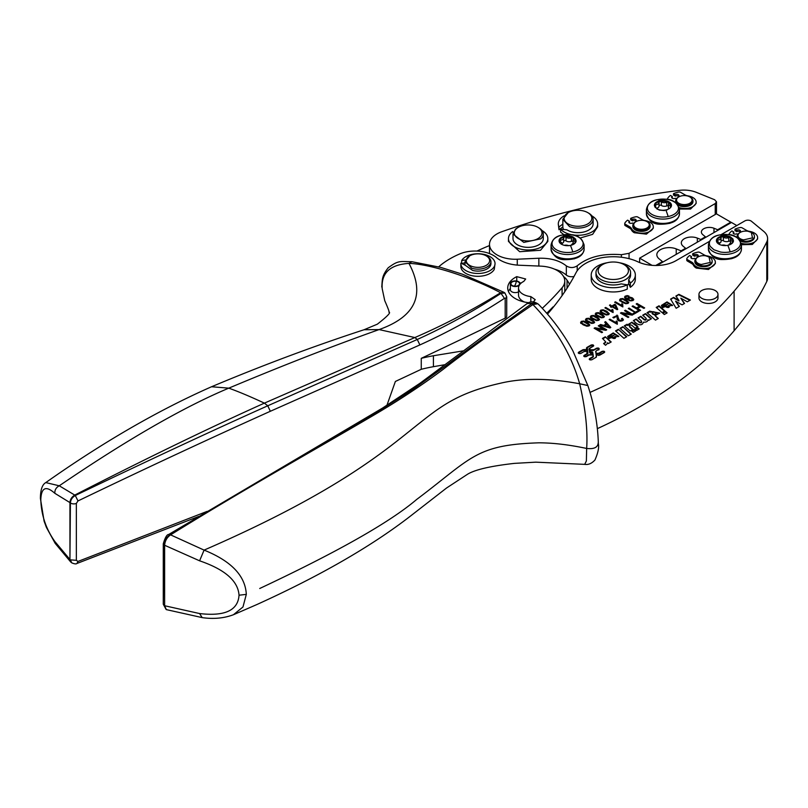 <?xml version="1.0" encoding="UTF-8"?>
<svg xmlns="http://www.w3.org/2000/svg" width="808" height="808" viewBox="0 0 808 808"><rect width="100%" height="100%" fill="white"/><g stroke="black" fill="none" stroke-linecap="round" stroke-linejoin="round"><path stroke-width="1.21" d="M733.442 241.097L730.311 237.703A8.545 4.929 0 0 0 721.867 236.936A8.545 4.929 0 0 0 716.494 240.764A8.545 4.929 0 0 0 716.423 241.077M733.391 241.36L732.977 238.996L730.392 236.865A8.545 4.929 0 0 0 730.311 236.815A8.545 4.929 0 0 0 730.22 236.774A8.545 4.929 0 0 0 722.059 236.007A8.545 4.929 0 0 0 721.978 236.027A8.545 4.929 0 0 0 721.867 236.047A8.545 4.929 0 0 0 721.766 236.077A8.545 4.929 0 0 0 716.514 239.814A8.545 4.929 0 0 0 716.494 239.885A8.534 4.929 0 0 0 716.484 239.946A8.534 4.929 0 0 0 716.393 240.653A8.534 4.929 0 0 0 716.888 242.309A8.534 4.929 0 0 0 719.474 244.44A8.534 4.929 0 0 0 719.554 244.481A8.534 4.929 0 0 0 719.645 244.531A8.534 4.929 0 0 0 727.806 245.299A8.534 4.929 0 0 0 727.887 245.279A8.534 4.929 0 0 0 727.988 245.258A8.534 4.929 0 0 0 728.099 245.228A8.534 4.929 0 0 0 733.351 241.491A8.534 4.929 0 0 0 733.361 241.42L733.472 240.653M733.23 241.824A1.313 0.758 0 0 0 732.654 241.511A4.03 2.323 0 0 1 730.422 239.431A4.03 2.323 0 0 1 730.705 238.572A1.313 0.758 0 0 0 730.796 238.289A1.313 0.758 0 0 0 730.311 237.703A1.313 0.758 0 0 0 728.755 237.663A4.03 2.323 0 0 1 723.362 237.168A1.313 0.758 0 0 0 721.867 236.936A1.313 0.758 0 0 0 721.029 237.643A1.313 0.758 0 0 0 721.029 237.683A4.03 2.323 0 0 1 721.039 237.835A4.03 2.323 0 0 1 717.595 240.138A1.313 0.758 0 0 0 716.494 240.764A1.313 0.758 180 0 0 716.474 240.885A1.313 0.758 180 0 0 717.201 241.562A4.03 2.323 180 0 1 719.443 243.642A4.03 2.323 180 0 1 719.261 244.339M721.039 241.148A1.313 0.758 180 0 1 721.867 240.531A1.313 0.758 180 0 1 723.362 240.774A4.03 2.323 180 0 0 728.755 241.259A1.313 0.758 180 0 1 730.311 241.309A1.313 0.758 180 0 1 730.422 241.36M732.533 242.895A1.313 0.758 180 0 1 732.27 242.935A4.03 2.323 180 0 0 728.836 245.036M721.716 245.218A4.03 2.323 180 0 1 725.897 245.551M722.544 259.519L731.886 258.661M720.958 234.714L744.835 220.927A4.323 2.495 180 0 1 751.44 221.261L763.691 231.361A21.634 12.484 180 0 1 767.6 238.522L767.6 278.083A21.634 12.484 180 0 1 766.792 281.457A497.476 287.214 180 0 1 734.108 330.735A497.476 287.214 180 0 1 715.363 350.662A497.476 287.214 180 0 1 665.418 390.799A497.476 287.214 180 0 1 640.229 406.535A497.476 287.214 180 0 1 597.445 428.604M767.6 238.522A21.634 12.484 180 0 1 766.792 241.905A497.476 287.214 180 0 1 734.108 291.173A497.476 287.214 180 0 1 665.418 351.248A497.476 287.214 180 0 1 640.229 366.973A497.476 287.214 180 0 1 589.971 392.415M547.481 314.12A432.583 249.753 180 0 0 558.894 300A432.583 249.753 180 0 0 575.973 272.801A38.935 22.483 180 0 1 586.507 262.903A38.935 22.483 180 0 1 635.724 260.853A38.935 22.483 180 0 1 637.876 261.802A28.462 16.433 180 0 0 675.993 260.681L709.273 241.471M591.234 278.871A22.058 12.736 0 0 0 591.224 279.225A22.058 12.736 0 0 0 603.849 290.739A22.058 12.736 0 0 0 627.281 289.072L627.281 284.83L621.15 283.881A17.301 9.989 0 0 1 601.051 282.053A17.301 9.989 0 0 1 596.678 277.8A17.301 9.989 0 0 1 595.981 274.983L595.981 272.508A17.301 9.989 180 0 1 601.051 265.448L602.576 264.57A15.14 8.737 180 0 1 622.534 263.822A15.14 8.737 180 0 1 623.988 264.57A15.14 8.737 180 0 1 627.816 268.286A15.14 8.737 180 0 1 617.544 279.134A15.14 8.737 180 0 1 598.758 273.205A15.14 8.737 180 0 1 602.576 264.57M635.34 278.871A22.058 12.736 0 0 1 635.34 279.225A22.058 12.736 0 0 1 630.341 287.305L630.341 283.063A22.058 12.736 0 0 0 635.34 274.983A22.058 12.736 0 0 0 619.362 262.741M610.798 342.188L605.293 336.795L611.181 341.956L608.444 343.541L607.525 342.733L607.596 343.572M605.293 336.795L602.465 338.431L605.758 341.935L603.596 343.541L605.566 345.289L607.616 343.289M605.717 342.208L604.061 343.956M605.293 337.36L602.849 338.774M618.746 336.603L613.242 333.492L607.687 336.734M610.888 336.057L614.07 335.269L608.778 338.33L618.766 336.32L613.242 332.926L607.656 336.451L608.172 337.623L610.848 335.865L610.848 336.431M614.07 335.269L609.171 338.663M618.352 329.28L615.524 330.906L623.938 338.33L626.796 336.684L618.352 329.28L626.402 336.916M622.806 326.705L619.968 328.341L628.382 335.764L631.24 334.118L622.806 326.705L630.856 334.34M629.432 326.079L633.007 329.381L630.179 331.017L624.301 325.846L627.048 324.261L627.755 325.503L631.906 322.19L627.745 324.725M637.522 326.775L631.906 322.756M634.088 323.715L631.906 322.19M634.088 323.149L637.906 326.553L635.078 328.189L631.745 325.21C629.745 324.675 629.119 325.129 629.846 326.563L629.381 325.796L629.381 326.361M634.199 329.644L631.684 331.088L633.179 332.421L635.694 330.967L634.199 329.644L635.31 331.189M643.077 315.564L645.521 313.595L651.4 318.766L648.652 320.352L647.885 319.675C647.895 321.503 646.42 322.331 643.451 322.15C642.471 325.079 640.209 325.563 636.674 323.584L633.351 320.625L636.179 318.988L633.735 320.968M641.673 321.837L641.35 320.897C641.875 322.23 641.249 322.574 639.461 321.927L639.461 322.493C641.249 323.139 641.875 322.796 641.35 321.463M641.35 320.897L638.017 317.918L640.845 316.292L638.401 318.261M646.35 319.14L646.026 318.201C646.552 319.534 645.925 319.877 644.138 319.231L644.138 319.796C645.925 320.443 646.552 320.099 646.026 318.766M645.521 313.595L642.693 315.221L646.026 318.201M657.924 318.706L655.025 315.605L659.682 313.07L650.44 311.343L650.49 312.262L649.824 311.676L647.44 313.049M659.651 313.342L650.47 311.625M665.56 311.514L662.732 313.151L664.297 314.534L667.125 312.898L665.56 311.514L663.115 313.484M666.741 313.12L665.56 312.08M672.488 305.586L666.994 302.485L661.439 305.727M664.63 305.05L667.822 304.262L662.53 307.313L672.519 305.303L666.994 301.919L661.409 305.444L661.914 306.616L664.59 304.858L664.59 305.424M667.822 304.262L662.924 307.656M680.79 298.162L687.325 301.818L690.406 300.041L678.892 294.324L675.862 296.071L678.932 300.404L673.62 297.374L670.59 299.122L676.165 308.262L679.366 306.414L675.579 301.172L682.083 304.848L684.558 303.414L680.79 298.162L684.275 303.576M675.579 301.172L679.074 306.586M673.62 297.374L670.842 299.536M678.932 300.404L678.932 300.97L673.62 297.94M678.892 294.324L676.145 296.475M689.88 300.344L678.892 294.89M596.274 355.146L599.98 355.055L604.253 352.581C604.929 351.369 604.212 350.955 602.101 351.349L598.829 353.237L595.95 353.369L596.041 350.985L598.758 349.409C599.435 348.197 598.718 347.783 596.607 348.177L593.89 349.743L589.769 349.793L589.991 348.137L593.264 346.238C593.941 345.026 593.224 344.612 591.123 345.006L586.84 347.47L586.679 349.611L582.962 349.712L578.69 352.177C578.023 353.389 578.74 353.803 580.841 353.419L584.123 351.52L587.002 351.399L586.911 353.773L584.184 355.348C583.517 356.56 584.235 356.974 586.335 356.591L589.062 355.015L593.183 354.964L592.961 356.621L589.678 358.52C589.012 359.732 589.729 360.146 591.83 359.762L596.102 357.288L596.274 355.146L596.486 356.904M596.102 357.288L596.536 356.772M593.365 355.974L592.961 357.186L589.315 359.419M589.678 359.085L589.678 358.52L589.234 359.136M584.406 355.783L583.82 356.247M584.184 355.914L584.184 355.348L583.74 355.964M586.679 349.611L586.679 350.177L582.962 350.268L578.326 353.076M578.69 352.743L578.69 352.177L578.245 352.793M587.062 347.905L586.416 348.733M586.84 348.036L586.84 347.47L586.416 348.167M593.628 345.905L593.072 345.471M593.264 346.238L593.708 345.622M589.769 349.793L589.991 348.137M592.759 349.975L592.759 350.541L589.769 350.359M598.758 349.975C599.435 348.763 598.718 348.349 596.607 348.743L592.759 350.541M598.758 349.409L599.203 348.793M595.95 353.369L596.041 350.985M604.616 352.248L604.051 351.813M604.253 352.581L604.697 351.965M527.048 303.616C529.937 301.485 533.038 301.273 536.35 302.99L527.038 303.616L420.2 383.113L382.588 408.04L168.67 534.482C166.933 534.431 165.135 537.522 163.287 543.754A3.03 1.747 0 0 0 163.277 543.754A3.03 1.747 0 0 0 164.135 544.976L164.63 545.269C164.983 540.895 166.953 537.431 170.538 534.876C247.652 487.133 322.604 445.309 374.205 414.918C398.768 400.485 421.584 385.436 442.622 369.771C466.267 351.369 496.365 329.644 532.937 304.576C555.904 328.492 571.478 354.894 579.669 383.77C585.517 408.838 587.84 430.401 586.659 448.45L586.376 460.964L584.699 464.358L535.805 462.166L514.403 463.378C490.597 466.065 474.983 469.68 467.559 474.235L446.602 487.971L409.383 516.908C370.367 546.905 319.483 576.144 256.712 604.616L233.431 614.736L242.976 606.98L246.309 594.375C245.369 575.851 231.3 561.095 204.091 550.107L170.104 534.644C166.519 537.108 164.519 540.552 164.135 544.976L164.63 605.737L164.63 545.269L199.596 560.813L204.091 550.107C342.198 490.072 388.618 447.359 420.736 422.2L420.867 422.089C443.249 404.303 460.772 392.294 499.273 383.497L499.526 383.446C522.069 377.902 548.784 378.013 579.669 383.77L587.85 385.537L572.902 350.874C563.641 333.835 552.157 318.312 538.451 304.293L537.775 303.768L532.937 304.576L531.533 303.798C498.91 326.755 470.397 347.369 446.006 365.62L411.696 390.224L368.519 417.423C314.969 449.268 241.956 490.204 170.104 534.644L168.67 534.492M656.975 265.479L731.472 222.473L736.815 225.563M607.202 262.741A22.058 12.736 0 0 0 596.233 266.903A22.058 12.736 0 0 0 591.224 274.983A22.058 12.736 0 0 0 603.849 286.497A22.058 12.736 0 0 0 627.281 284.83M615.635 337.289L615.302 336.259L612.787 338.279C615.05 338.845 615.888 338.36 615.302 336.825M615.908 331.25L618.352 329.846M620.362 328.684L622.806 327.27M624.685 326.18L627.048 324.826L627.755 325.503M629.846 327.129L632.624 329.603M632.068 331.431L634.199 330.209M645.521 314.161L651.016 318.988M640.845 316.857L644.138 319.796M636.179 319.554L639.461 322.493M652.056 312.868L652.44 313.928C654.955 315.403 656.045 315.16 655.702 313.221M655.702 312.656C653.248 311.201 652.167 311.444 652.44 313.363C654.935 314.837 656.025 314.605 655.702 312.656L656.116 313.777M669.378 306.283L669.054 305.252L666.529 307.272C668.802 307.828 669.64 307.353 669.054 305.818M586.911 354.338L587.315 353.682L586.911 354.338M592.961 357.186L593.365 356.54L592.961 357.186M590.284 353.207L591.022 353.631L590.284 352.642M598.829 355.52L598.829 354.954L596.213 354.793L596.274 355.369M596.213 355.358L596.011 353.722L599.253 353.49L602.536 351.591L603.95 352.248M587.275 347.713L587.911 353.086L584.618 355.591L585.911 356.338L588.628 354.773L593.112 354.611L592.92 353.53L589.678 352.672L588.981 348.824L592.84 345.996L591.547 345.248L587.275 347.713L587.881 353.45M588.981 348.824L589.709 348.369M589.557 348.45L588.981 349.389M386.921 405.323L395.375 381.457A7796.079 4501.025 -0 0 0 421.261 369.286L421.261 358.338A129.775 74.922 -0 0 1 433.421 355.742L462.853 350.935M421.261 369.286A129.775 74.922 180 0 1 433.421 366.691L444.986 364.681M438.694 266.842A86.517 49.955 180 0 1 459.52 254.015A25.957 14.988 180 0 1 496.526 257.611A30.28 17.483 180 0 0 519.382 265.236L540.714 266.135A25.957 14.988 180 0 1 564.772 281.083A25.957 14.988 180 0 1 562.085 287.729A428.26 247.258 180 0 1 542.279 308.313M553.561 306.878A6.484 3.747 0 0 1 553.036 306.899A428.26 247.258 180 0 1 546.733 313.262M563.6 276.629A21.634 12.484 180 0 1 567.054 280.275L567.054 288.214M566.337 265.903C570.004 268.104 573.619 268.074 577.195 265.822C588.032 256.954 602.758 253.247 621.392 254.692L629.058 253.308L715.231 203.566L716.494 201.798L714.656 199.748L696.314 192.334A21.634 12.484 -0 0 0 679.164 190.385A590.971 341.198 -0 0 0 501.869 231.694A25.755 14.867 0 0 0 489.496 244.4A25.755 14.867 0 0 0 517.271 259.216L538.855 258.237C550.4 257.944 559.56 260.499 566.337 265.903L566.337 275.084A30.28 17.483 180 0 0 554.48 269.135M419.887 344.925L270.326 411.282C208.252 439.199 144.137 469.084 77.982 500.94L75.296 495.506C147.107 461.004 211.262 431.098 267.761 405.788L417.271 339.471L419.887 344.925C448.379 332.048 476.558 316.524 504.455 298.364L505.182 298.707L505.182 318.15A7796.079 4501.025 -0 0 1 421.261 358.338M77.982 500.94L76.356 503.414A4.323 2.495 180 0 1 70.407 502.94L69.942 559.51L71.71 562.833L70.407 559.853L76.356 560.328L76.356 503.414M207.111 511.393L77.982 561.439L76.356 560.328M630.341 283.063L628.695 279.528A17.301 9.989 0 0 0 630.583 274.983L630.583 272.508A17.301 9.989 180 0 1 615.746 282.406A17.301 9.989 180 0 1 596.678 275.326A17.301 9.989 180 0 1 595.981 272.508M630.341 287.305L628.695 283.77L628.695 279.528M651.995 313.151L652.44 313.928M591.022 353.066L592.86 353.177L592.668 352.116L590.092 351.581M598.829 354.954L603.829 352.833M584.618 355.591L584.346 356.53M542.057 230.573A19.685 11.363 180 0 1 547.824 238.613L547.824 241.441L540.552 250.258L519.685 251.702L508.464 241.441L508.464 238.613A19.685 11.363 180 0 1 512.696 231.573L513.201 232.623M558.995 229.745L562.843 226.947L562.843 224.119L558.995 226.927L558.995 229.745L558.298 223.927A19.685 11.363 180 0 1 564.065 215.887M591.89 215.887A19.685 11.363 180 0 1 596.96 220.927A19.685 11.363 180 0 1 597.657 223.927L597.657 226.755L592.617 234.35L580.063 238.047M564.024 234.764L560.58 232.068L560.58 229.25L566.711 229.765L569.529 231.179A15.14 8.737 0 0 0 585.093 231.643A15.14 8.737 0 0 0 593.112 223.927L593.112 219.332A15.14 8.737 180 0 1 585.093 227.048A15.14 8.737 180 0 1 569.529 226.594L562.833 219.332L568.186 212.625A13.847 7.989 180 0 1 585.335 211.504A13.847 7.989 180 0 1 585.699 211.646A13.847 7.989 180 0 1 587.77 212.625A13.847 7.989 180 0 1 588.668 223.351A13.847 7.989 180 0 1 570.256 224.907A13.847 7.989 180 0 1 568.186 212.625M562.843 226.947A15.14 8.737 -0 0 0 563.61 229.502M565.196 259.631L574.538 258.772M660.54 224.19L669.883 223.331M678.639 196.304A2.161 1.252 -0 0 0 675.326 196.132L673.498 195.071L673.498 193.657A17.584 10.151 0 0 1 678.609 192.062A1.949 1.121 0 0 1 680.619 192.334L685.033 194.879A6.595 3.808 0 0 0 687.951 195.859A11.14 6.434 0 0 1 692.87 197.516A11.14 6.434 0 0 1 696.132 202.061A11.14 6.434 0 0 1 690.426 207.676A11.14 6.434 0 0 1 679.164 207.545M696.132 202.061L696.132 203.475L690.567 209.04L679.437 209.05M676.336 198.829L675.326 198.253A2.161 1.252 0 0 1 672.973 198.516A2.161 1.252 0 0 1 671.64 197.364A2.161 1.252 0 0 1 672.276 196.485L672.276 197.899A2.161 1.252 -0 0 0 672.014 198.071M635.815 221.028A2.161 1.252 -0 0 0 632.502 220.857L630.674 219.796L630.674 218.382A17.584 10.151 0 0 1 635.785 216.786A1.949 1.121 0 0 1 637.795 217.049L642.209 219.604A6.595 3.808 0 0 0 645.127 220.584A11.14 6.434 0 0 1 650.046 222.24A11.14 6.434 0 0 1 653.308 226.785A11.14 6.434 0 0 1 646.43 232.724A11.14 6.434 0 0 1 634.29 231.33A11.14 6.434 0 0 1 631.432 228.492A6.595 3.808 0 0 0 629.735 226.816L625.311 224.26A1.949 1.121 0 0 1 624.746 223.463A1.949 1.121 0 0 1 624.847 223.099A17.584 10.151 0 0 1 627.614 220.15L629.452 221.21A2.161 1.252 0 0 0 628.816 222.089A2.161 1.252 0 0 0 630.149 223.24A2.161 1.252 0 0 0 632.502 222.978L633.512 223.553M653.308 226.785L653.308 228.199L646.43 234.138L634.29 232.744A11.14 6.434 -0 0 1 631.432 229.906A6.595 3.808 -0 0 0 629.735 228.22L625.311 225.674L625.311 224.26M624.847 224.513A1.949 1.121 -0 0 0 624.746 224.877A1.949 1.121 -0 0 0 625.311 225.674M629.452 221.21L629.452 222.624A2.161 1.252 -0 0 0 629.19 222.796M739.997 232.573A8.656 5 0 0 0 739.673 232.744A8.656 5 0 0 0 737.138 236.279A8.656 5 0 0 0 737.866 238.279M739.209 239.522A8.656 5 0 0 0 743.35 241.077A8.656 5 180 0 0 754.44 236.279A8.656 5 180 0 0 751.905 232.744A8.656 5 180 0 0 751.581 232.573M737.138 236.279L737.138 237.158A8.656 5 0 0 0 737.209 237.794M740.36 241.047A8.656 5 0 0 0 743.35 241.956A8.656 5 0 0 0 754.44 237.158L754.44 236.279M615.302 336.259C615.898 337.794 615.06 338.279 612.787 337.714M669.054 305.252C669.65 306.788 668.812 307.272 666.529 306.707M596.213 354.793L596.011 353.722M574.013 276.498A6.484 3.747 180 0 1 566.337 275.084M655.732 265.489L662.459 261.61L659.065 258.812A12.332 7.12 180 0 1 656.833 254.732A12.332 7.12 180 0 1 663.469 248.42A12.332 7.12 180 0 1 676.235 248.904L681.083 250.864L685.588 248.258L683.164 246.268A10.171 5.868 180 0 1 681.326 242.895A10.171 5.868 180 0 1 686.8 237.693A10.171 5.868 180 0 1 697.324 238.087L700.778 239.491L705.404 236.815L702.829 234.684A7.999 4.616 180 0 1 701.384 232.037A7.999 4.616 180 0 1 705.687 227.937A7.999 4.616 180 0 1 713.979 228.25L717.655 229.745L730.806 222.149L716.171 213.706A4.323 2.495 180 0 1 715.231 214.514L639.633 258.156L639.643 262.57L639.633 258.156L652.066 265.347M697.728 257.146A8.656 5 0 0 0 697.405 257.328A8.656 5 0 0 0 694.87 260.853A8.656 5 0 0 0 701.081 265.65A8.656 5 180 0 0 712.171 260.853A8.656 5 180 0 0 709.636 257.328A8.656 5 180 0 0 709.313 257.146M694.87 260.853L694.87 261.741A8.656 5 0 0 0 701.081 266.529A8.656 5 0 0 0 712.171 261.741L712.171 260.853M743.602 239.885A7.787 4.495 180 0 1 740.28 232.391A7.787 4.495 180 0 1 747.986 231.26L751.299 232.391L752.49 237.865L743.602 239.885M199.596 560.813C224.887 569.448 238.037 580.912 239.037 595.213C238.037 610.394 224.887 616.514 199.596 613.555L164.63 605.737L166.337 609.616L202.222 617.615M701.324 264.469A7.787 4.495 180 0 1 698.011 256.974A7.787 4.495 180 0 1 705.707 255.833L709.03 256.974L710.212 262.449L701.324 264.469M717.655 229.745L717.655 230.452M700.778 239.491L700.778 240.198M681.083 250.864L681.083 251.561M199.596 613.555L202.162 617.615C213.524 619.241 223.947 618.282 233.431 614.736M465.347 259.893L461.651 260.661L461.651 263.489L464.974 262.792M533.371 302L535.209 299.657L530.826 296.587A15.14 8.737 180 0 1 518.524 288.001A15.14 8.737 180 0 1 523.796 281.376L525.675 279.002L516.746 276.639L516.746 281.043M524.493 302.02A15.14 8.737 180 0 1 518.524 295.071L518.524 288.001M519.938 282.951A5.403 3.121 180 0 1 521.251 283.002M508.444 291.536A25.957 14.988 180 0 1 510.383 288.446M518.524 291.88A4.868 2.808 180 0 1 510.848 291.001A4.868 2.808 180 0 1 510.383 289.809L510.383 283.719A4.868 2.808 180 0 1 514.191 280.972A4.868 2.808 180 0 1 519.655 282.517A4.868 2.808 180 0 1 520.12 283.719A4.868 2.808 180 0 1 520.049 284.184M45.793 482.588L59.257 485.8C126.927 439.734 183.436 407.181 228.775 388.153L211.544 386.749C158.368 410.201 103.111 442.148 45.793 482.588C42.269 484.517 40.471 489.779 40.4 498.374L40.804 499.667C41.279 487.527 45.955 485.406 54.833 493.304L69.942 502.596L69.942 559.51L54.833 541.491L55.197 543.39L70.882 562.186M40.804 499.667C41.289 515.029 45.965 528.967 54.833 541.491M54.833 493.304C54.702 489.901 56.176 487.406 59.257 485.8L74.75 495.082C71.781 496.9 70.175 499.405 69.942 502.596L70.407 502.94C70.65 499.748 72.276 497.263 75.296 495.506L74.75 495.082C145.642 458.752 208.858 428.099 264.388 403.131L414.847 337.552C443.491 325.169 472.074 310.232 500.606 292.749L504.616 292.819M504.455 298.364L500.606 292.749C470.266 276.548 428.987 263.913 408.959 263.388C389.941 264.63 381.022 273.104 382.214 288.81L384.739 300.657C388.294 308.777 389.678 312.585 388.87 312.09C391.264 312.282 387.416 316.312 377.326 324.19L364.044 329.745L379.093 329.583L414.847 337.552L417.271 339.471C445.743 326.573 473.72 311.151 501.202 293.213L504.939 293.031L506.717 296.799L505.182 298.707M503.99 292.324L462.459 274.215L440.794 267.408L411.868 261.711L408.959 263.388C425.574 294.566 415.615 316.635 379.093 329.583C332.745 346.016 282.638 365.539 228.775 388.153C238.38 391.567 250.258 396.556 264.388 403.131L267.761 405.788L270.326 411.282M259.721 588.497C337.754 551.813 390.042 522.16 416.585 499.526C471.892 457.944 475.195 444.854 539.118 442.814L539.441 442.824C553.5 442.895 569.236 444.774 586.659 448.45C594.021 449.299 597.87 447.42 598.193 442.824M537.936 227.311L538.845 227.846A15.14 8.737 180 0 1 543.279 234.027A15.14 8.737 180 0 1 541.047 238.592A15.14 8.737 180 0 1 540.794 238.825L523.806 242.4L512.999 234.027L515.484 229.219A15.14 8.737 180 0 1 517.433 227.846L518.352 227.311A13.847 7.989 180 0 1 537.936 227.311A13.847 7.989 180 0 1 539.946 237.138A13.847 7.989 180 0 1 539.714 237.35A13.847 7.989 180 0 1 520.544 239.643A13.847 7.989 180 0 1 516.575 228.573A13.847 7.989 180 0 1 518.352 227.311M587.77 212.625L588.678 213.15A15.14 8.737 180 0 1 593.112 219.332M609.585 327.23L609.585 327.765L604.778 326.26L604.778 325.725L609.585 327.23L606.919 324.493L604.778 325.725M628.685 298.122L628.27 299.414L628.685 298.657L628.27 299.414L630.836 300.889L632.159 300.677L632.533 299.344L631.583 298.344L628.685 298.122L628.27 298.879L630.836 300.889M630.836 300.354L632.533 299.344M627.563 302.051L627.331 303.454L627.563 302.576L627.331 303.454L625.766 303.626L620.776 300.748L621.019 299.869L620.776 300.748L625.766 303.101L627.331 302.929L627.563 302.051L622.574 299.172L621.019 299.344L620.776 300.223L621.019 299.344M616.363 308.373L614.878 305.252L612.918 306.384L616.363 308.909L612.918 306.384M608.07 313.302L607.848 314.706L608.07 313.827L607.848 314.706L606.283 314.878L601.293 311.999L601.536 311.12L601.293 311.999L606.283 314.352L607.848 314.181L608.07 313.302L603.081 310.424L601.536 310.595L601.293 311.474L601.536 310.595M603.202 316.11L602.97 317.524L603.202 316.645L602.97 317.524L601.405 317.696L596.415 314.817L596.658 313.928L596.415 314.817L601.405 317.16L602.97 316.989L603.202 316.11L598.213 313.241L596.658 313.403L596.415 314.282L596.658 313.403M598.334 318.928L598.102 320.332L598.334 319.453L598.102 320.332L596.536 320.503L591.547 317.625L591.789 316.746L591.547 317.625L596.536 319.978L598.102 319.806L598.334 318.928L593.335 316.049L591.789 316.221L591.547 317.1L591.789 316.221M593.456 321.736L593.224 323.149L593.456 322.271L593.224 323.149L591.658 323.321L586.679 320.443L586.911 319.554L586.679 320.443L591.658 322.786L593.224 322.614L593.456 321.736L588.466 318.867L586.911 319.029L586.679 319.907L586.911 319.029M588.588 324.553L588.355 325.957L588.588 325.079L588.355 325.957L586.79 326.129L581.8 323.25L582.043 322.372L581.8 323.25L586.79 325.604L588.355 325.432L588.588 324.553L583.588 321.675L582.043 321.847L581.8 322.725L582.043 321.847M469.69 255.843L464.974 261.671L471.761 268.256A12.979 7.494 0 0 0 472.579 268.488A12.979 7.494 0 0 0 490.931 261.671A12.979 7.494 0 0 0 487.133 256.368L486.214 255.843A11.676 6.747 180 0 1 487.547 264.448A11.676 6.747 180 0 1 473.114 266.751A11.676 6.747 180 0 1 472.387 266.539A11.676 6.747 180 0 1 469.69 255.843A11.676 6.747 180 0 1 482.79 254.469A11.676 6.747 180 0 1 486.214 255.843M572.822 251.975A15.554 8.979 0 0 0 582.235 240.491A15.554 8.979 0 0 0 570.014 234.643A15.554 8.979 0 0 0 562.348 235.057A15.554 8.979 0 0 0 552.935 246.531A15.554 8.979 0 0 0 556.581 249.864A15.554 8.979 0 0 0 565.156 252.389A15.554 8.979 0 0 0 572.822 251.975A28.118 7.727 -101.7 0 0 570.458 245.41A8.545 4.929 0 0 0 570.539 245.39A8.545 4.929 0 0 0 570.65 245.369A8.545 4.929 0 0 0 570.751 245.339A8.545 4.929 0 0 0 576.003 241.602A8.545 4.929 0 0 0 576.023 241.531L575.629 239.097L573.054 236.966A8.545 4.929 0 0 0 572.963 236.926A8.545 4.929 0 0 0 572.872 236.885A8.545 4.929 0 0 0 564.711 236.118A8.534 4.929 0 0 0 564.63 236.138A8.534 4.929 0 0 0 564.519 236.158A8.534 4.929 0 0 0 564.418 236.178A8.534 4.929 0 0 0 559.166 239.925A8.534 4.929 0 0 0 559.146 239.986A8.534 4.929 0 0 0 559.136 240.057A8.534 4.929 0 0 0 559.045 240.764A8.534 4.929 0 0 0 559.54 242.42A8.534 4.929 0 0 0 562.126 244.551A8.534 4.929 0 0 0 562.216 244.592A8.534 4.929 0 0 0 562.297 244.632A8.534 4.929 0 0 0 570.458 245.4M576.094 241.198L572.963 237.815A8.545 4.929 0 0 0 564.519 237.037A8.545 4.929 0 0 0 559.146 240.875A8.545 4.929 0 0 0 559.075 241.188M576.043 241.471L576.124 240.764M568.549 245.662A4.03 2.323 0 0 0 564.368 245.329M571.488 245.147A4.03 2.323 0 0 1 574.922 243.046A1.313 0.758 0 0 0 575.195 243.006M561.913 244.45A4.03 2.323 0 0 0 562.095 243.753A4.03 2.323 0 0 0 559.863 241.673A1.313 0.758 0 0 1 559.126 240.996A1.313 0.758 0 0 1 559.146 240.875A1.313 0.758 0 0 1 560.247 240.239A4.03 2.323 0 0 0 563.691 237.936A4.03 2.323 0 0 0 563.681 237.794A1.313 0.758 0 0 1 563.681 237.744A1.313 0.758 0 0 1 564.519 237.037A1.313 0.758 0 0 1 566.014 237.279A4.03 2.323 0 0 0 571.408 237.764L571.408 241.37A1.313 0.758 180 0 1 572.963 241.41A1.313 0.758 180 0 1 573.074 241.471M575.882 241.935A1.313 0.758 0 0 0 575.316 241.622A4.03 2.323 0 0 1 573.074 239.532A4.03 2.323 0 0 1 573.357 238.673A1.313 0.758 0 0 0 573.448 238.4A1.313 0.758 0 0 0 572.963 237.815A1.313 0.758 0 0 0 571.408 237.764M563.691 241.249A1.313 0.758 180 0 1 564.519 240.643A1.313 0.758 180 0 1 566.014 240.875A4.03 2.323 180 0 0 571.408 241.37M678.508 197.071A8.656 5 0 0 0 678.185 197.253A8.656 5 0 0 0 675.65 200.778A8.656 5 0 0 0 681.871 205.575A8.656 5 0 0 0 692.951 200.778A8.656 5 0 0 0 690.416 197.253A8.656 5 0 0 0 690.103 197.071M675.65 200.778L675.65 201.667A8.656 5 0 0 0 675.993 203.061M677.882 205.01A8.656 5 0 0 0 681.871 206.454A8.656 5 0 0 0 692.951 201.667L692.951 200.778M682.114 204.384A7.787 4.495 180 0 1 678.801 196.899A7.787 4.495 180 0 1 686.497 195.758A7.787 4.495 180 0 1 689.81 196.899A7.787 4.495 180 0 1 691.002 202.364A7.787 4.495 180 0 1 682.114 204.384M635.684 221.796A8.656 5 0 0 0 635.361 221.968A8.656 5 0 0 0 632.826 225.503A8.656 5 0 0 0 639.047 230.3A8.656 5 0 0 0 650.127 225.503A8.656 5 0 0 0 647.592 221.968A8.656 5 0 0 0 647.279 221.796M632.826 225.503L632.826 226.392A8.656 5 0 0 0 639.047 231.179A8.656 5 0 0 0 650.127 226.392L650.127 225.503M639.29 229.108A7.787 4.495 180 0 1 635.977 221.624A7.787 4.495 180 0 1 643.673 220.483A7.787 4.495 180 0 1 646.986 221.624A7.787 4.495 180 0 1 648.178 227.088A7.787 4.495 180 0 1 639.29 229.108M654.47 204.616L654.884 206.989L657.47 209.121A8.545 4.929 0 0 0 657.55 209.161A8.545 4.929 0 0 0 657.641 209.201A8.545 4.929 0 0 0 665.802 209.969A8.534 4.929 0 0 0 665.883 209.949A8.534 4.929 0 0 0 665.994 209.928A8.534 4.929 0 0 0 666.095 209.908A8.534 4.929 0 0 0 671.347 206.161A8.534 4.929 0 0 0 671.367 206.101A8.545 4.929 0 0 0 671.387 206.03A8.545 4.929 0 0 0 671.478 205.323A8.545 4.929 0 0 0 670.973 203.667A8.545 4.929 0 0 0 668.398 201.535A8.545 4.929 0 0 0 668.307 201.495A8.545 4.929 0 0 0 668.216 201.455A8.545 4.929 0 0 0 660.055 200.677A8.545 4.929 0 0 0 659.974 200.697A8.545 4.929 0 0 0 659.863 200.717A8.545 4.929 0 0 0 659.762 200.748A8.545 4.929 0 0 0 654.51 204.485A8.545 4.929 0 0 0 654.49 204.555A8.545 4.929 0 0 0 654.47 204.616L654.389 205.323M671.438 205.767L668.307 202.374A8.545 4.929 0 0 0 659.863 201.606A8.545 4.929 0 0 0 654.49 205.434A8.545 4.929 0 0 0 654.419 205.767M671.226 206.494A1.313 0.758 0 0 0 670.66 206.181A4.03 2.323 0 0 1 668.418 204.101A4.03 2.323 0 0 1 668.701 203.242A1.313 0.758 0 0 0 668.792 202.959A1.313 0.758 0 0 0 668.307 202.374A1.313 0.758 0 0 0 666.751 202.333A4.03 2.323 0 0 1 661.368 201.838A1.313 0.758 0 0 0 659.863 201.606A1.313 0.758 0 0 0 659.025 202.313A1.313 0.758 0 0 0 659.025 202.353A4.03 2.323 0 0 1 659.035 202.505A4.03 2.323 0 0 1 655.591 204.808A1.313 0.758 0 0 0 654.49 205.434L657.156 209.171M659.106 210.08L664.499 210.575M670.529 207.565L666.832 210.06M657.439 209.11L657.439 208.323L657.258 209.019M655.207 206.232L654.49 205.434M659.035 205.818A1.313 0.758 180 0 1 659.863 205.202A1.313 0.758 180 0 1 661.368 205.444A4.03 2.323 180 0 0 666.751 205.939A1.313 0.758 180 0 1 668.307 205.979A1.313 0.758 180 0 1 668.418 206.04M511.09 283.073A4.303 2.485 180 0 1 516.362 281.315A4.303 2.485 180 0 1 519.413 284.355A4.303 2.485 180 0 1 514.14 286.113A4.303 2.485 180 0 1 511.09 283.073M668.458 208.04A4.03 2.323 180 0 1 668.418 207.696L668.418 204.101M659.025 202.656L659.025 205.959A4.03 2.323 180 0 1 659.035 206.111A4.03 2.323 180 0 1 657.399 207.979M563.681 238.087L563.681 241.4A4.03 2.323 180 0 1 563.691 241.542A4.03 2.323 180 0 1 562.055 243.42M573.114 243.471A4.03 2.323 180 0 1 573.074 243.137L573.074 239.532M519.271 285.295A4.868 2.808 180 0 1 514.868 286.517A4.868 2.808 180 0 1 510.848 284.911A4.868 2.808 180 0 1 510.383 283.719M461.651 260.661A17.089 9.868 180 0 1 480.538 253.863A17.089 9.868 180 0 1 495.041 263.61A17.089 9.868 180 0 1 494.264 266.559A17.089 9.868 180 0 1 475.367 273.367A17.089 9.868 180 0 1 460.863 263.61A17.089 9.868 180 0 1 460.883 263.125L465.297 265.266L472.579 270.428A12.979 7.494 0 0 0 490.931 263.61A12.979 7.494 0 0 0 490.931 263.438M636.128 221.533L635.563 221.21A2.161 1.252 0 0 0 636.199 220.321A2.161 1.252 0 0 0 634.866 219.17A2.161 1.252 0 0 0 632.502 219.443L630.674 218.382M672.276 196.485L670.438 195.425A17.584 10.151 0 0 0 667.671 198.374A1.949 1.121 0 0 0 667.57 198.738A1.949 1.121 0 0 0 668.135 199.536L668.337 199.647M678.952 196.809L678.387 196.485A2.161 1.252 0 0 0 679.023 195.597A2.161 1.252 0 0 0 677.69 194.445A2.161 1.252 0 0 0 675.326 194.718L673.498 193.657M623.988 264.57L625.523 265.448A17.301 9.989 180 0 1 629.886 269.7A17.301 9.989 180 0 1 630.583 272.508M384.739 300.657L382.214 288.81M528.594 302.697A25.957 14.988 180 0 1 507.717 288.001A25.957 14.988 180 0 1 516.746 276.639M495.041 263.61L494.264 269.387A17.089 9.868 180 0 1 475.367 276.195A17.089 9.868 180 0 1 460.863 266.438L460.863 263.61M580.75 323.372L581.295 321.917L583.639 321.574L587.234 322.988L589.739 325.22M585.618 320.554L586.164 319.099L588.517 318.756L592.102 320.18L594.607 322.412M590.496 317.746L591.032 316.292L593.385 315.948L596.981 317.362L599.486 319.594M595.365 314.928L595.91 313.474L598.253 313.13L601.849 314.554L604.354 316.786M600.243 312.12L600.778 310.666L603.132 310.322L606.727 311.736L609.232 313.969M612.989 310.413L613.1 312.565M605.697 307.444L611.676 310.898L612.08 309.363L612.989 309.888L612.595 312.322L604.919 307.888L605.697 307.444L611.676 311.434L612.08 309.888L612.828 310.322M610.899 307.091L611.282 306.333L609.454 305.272L610.232 304.828L612.06 306.414L614.777 304.848L617.544 309.434M609.919 305.535L612.06 306.414M622.736 304.788L622.847 306.939M615.433 301.818L621.423 305.272L621.827 303.737L622.736 304.262L622.342 306.697L614.666 302.263L615.433 301.818L621.423 305.808L621.827 304.262L622.574 304.697M619.726 300.869L620.271 299.414L622.615 299.071L626.21 300.485L628.715 302.717M624.564 297.394L626.978 296.102L628.957 296.587M625.614 297.132L627.553 299.516L628.028 298.081L630.018 297.697L632.401 298.435L633.714 299.859M625.614 297.516L627.553 299.516M594.587 328.513L604.283 329.866L598.274 325.856L599.071 325.402L606.717 329.816L605.869 330.31L596.546 328.735L602.566 332.209L601.778 332.664L594.133 328.25L594.981 327.765L604.283 329.331M596.546 328.735L602.111 332.472M598.728 326.129L606.253 330.078M600.314 325.21L603.697 325.927L606.333 324.412L604.707 322.15L605.576 321.645L610.808 327.452L609.919 327.967L599.698 325.038L600.657 324.483L603.697 325.402L606.333 323.877M605.03 322.493L605.576 322.17L610.495 327.634M617.211 322.109L617.322 324.261M609.909 319.14L615.898 322.594L616.302 321.049L617.211 321.574L616.817 324.018L609.141 319.584L609.909 319.14L615.898 323.119L616.302 321.584L617.049 322.008M621.897 319.009L623.362 320.13M622.221 319.544L621.746 320.816L622.221 320.069L621.746 320.816L619.241 320.726L618.231 317.605L619.241 320.2L621.746 320.281L622.221 319.544L621.433 318.685L622.322 318.281L622.322 318.817M613.312 317.706L617.009 315.575L618.231 318.13M620.887 313.332L630.583 314.676L624.574 310.676L625.372 310.211L633.018 314.635L632.169 315.12L622.847 313.555L628.866 317.029L628.079 317.483L620.433 313.07L621.281 312.575L630.583 314.15M622.847 313.555L628.412 317.291M625.028 310.939L632.553 314.898M633.381 313.908L635.007 312.444L628.26 308.545L629.089 308.07L635.835 312.494L638.34 311.555M628.715 308.808L635.835 312.494M632.563 306.596L636.532 308.464L639.795 306.575L636.189 303.97L637.017 303.485L644.673 307.899L643.835 308.383L640.704 306.565L637.441 308.454L640.582 310.262L639.754 310.747L632.098 306.323L632.937 305.848L636.532 307.929L639.795 306.05M637.441 308.454L640.118 310.524M636.654 304.232L644.208 308.171M656.601 307.757L659.035 306.353L664.53 311.181M635.563 329.411L637.694 328.189L638.805 329.169M711.717 289.254A9.514 5.494 180 0 1 717.989 294.425A9.514 5.494 180 0 1 705.222 299.586A9.514 5.494 180 0 1 698.95 294.425A9.514 5.494 180 0 1 711.717 289.254M662.459 261.61L662.459 262.317M685.588 248.258L685.588 248.965M705.404 236.815L705.404 237.522M730.806 222.149L730.806 222.857M695.557 258.903L694.547 258.328A2.161 1.252 0 0 1 692.193 258.6A2.161 1.252 0 0 1 690.85 257.439A2.161 1.252 0 0 1 691.486 256.56L689.658 255.5A17.584 10.151 0 0 0 686.891 258.449A1.949 1.121 0 0 0 686.78 258.812A1.949 1.121 0 0 0 687.356 259.61L691.769 262.166A6.595 3.808 0 0 1 693.466 263.842A11.14 6.434 0 0 0 696.334 266.68A11.14 6.434 0 0 0 708.475 268.074A11.14 6.434 0 0 0 715.343 262.135A11.14 6.434 0 0 0 712.08 257.59A11.14 6.434 0 0 0 707.162 255.934A6.595 3.808 0 0 1 704.253 254.954L699.829 252.409A1.949 1.121 0 0 0 697.829 252.136A17.584 10.151 0 0 0 692.709 253.732L694.547 254.793A2.161 1.252 0 0 1 696.9 254.52A2.161 1.252 0 0 1 698.243 255.681A2.161 1.252 0 0 1 697.607 256.56L698.173 256.883M562.833 219.332L562.843 224.119M597.657 223.927A19.685 11.363 180 0 1 582.72 234.956A19.685 11.363 180 0 1 560.58 229.25M558.995 226.927A19.685 11.363 180 0 1 558.298 223.927M543.279 234.027L543.279 238.613A15.14 8.737 180 0 1 540.794 243.41A15.14 8.737 180 0 1 523.806 246.985A15.14 8.737 180 0 1 512.999 238.613L512.999 234.027M547.824 238.613A19.685 11.363 180 0 1 540.552 247.43A19.685 11.363 180 0 1 519.685 248.874A19.685 11.363 180 0 1 508.464 238.613M737.825 234.33L736.815 233.744A2.161 1.252 0 0 1 734.462 234.017A2.161 1.252 0 0 1 733.129 232.866A2.161 1.252 0 0 1 733.755 231.987L731.927 230.926A17.584 10.151 0 0 0 729.159 233.876A1.949 1.121 0 0 0 729.048 234.239A1.949 1.121 0 0 0 729.291 234.774M741.259 243.238A11.14 6.434 0 0 0 757.621 237.562A11.14 6.434 0 0 0 754.359 233.017A11.14 6.434 0 0 0 749.44 231.361A6.595 3.808 0 0 1 746.521 230.381L742.108 227.826A1.949 1.121 0 0 0 740.098 227.563A17.584 10.151 0 0 0 734.987 229.159L736.815 230.219A2.161 1.252 0 0 1 739.179 229.947A2.161 1.252 0 0 1 740.512 231.098A2.161 1.252 0 0 1 739.875 231.987L740.441 232.31M632.502 220.857L632.502 219.443M635.563 221.857L635.563 221.21M675.326 196.132L675.326 194.718M678.387 197.132L678.387 196.485M198.829 516.413L76.922 563.479L77.982 561.439M506.717 296.799L506.717 316.231A4.323 2.495 180 0 1 505.182 318.15M476.952 251.076A216.292 124.876 180 0 1 489.496 245.561M569.448 284.396A34.603 19.978 0 0 0 567.054 280.275M589.638 324.968L589.093 325.897L586.871 326.25L583.144 324.816L580.75 322.846L581.295 321.382L583.639 321.039L587.234 322.463L589.779 324.968M580.75 322.846L580.599 322.321M594.506 322.16L593.961 323.089L591.749 323.442L588.012 322.008L585.618 320.029L586.164 318.574L588.517 318.231L592.102 319.645L594.658 322.15M585.618 320.029L585.467 319.503M599.374 319.342L598.839 320.271L596.617 320.625L592.89 319.19L590.496 317.221L591.032 315.756L593.385 315.413L596.981 316.837L599.526 319.342M590.496 317.221L590.345 316.696M604.253 316.534L603.707 317.463L601.485 317.817L597.758 316.382L595.365 314.403L595.91 312.949L598.253 312.605L601.849 314.019L604.394 316.524M595.365 314.403L595.213 313.878M609.121 313.716L608.575 314.645L606.364 314.999L602.637 313.565L600.243 311.595L600.778 310.131L603.132 309.787L606.727 311.211L609.272 313.716M600.243 311.595L600.091 311.07M612.08 309.363L612.08 309.888M611.747 310.646L611.676 311.434M610.232 304.828L610.232 305.363M612.06 305.889L614.777 304.313L615.635 304.818L617.736 309.323L617.1 309.686L612.151 306.828L611.292 307.323L610.434 306.818L611.282 306.333M615.635 304.818L615.635 305.343M614.777 304.313L614.777 304.848M621.827 303.737L621.827 304.262M621.493 305.02L621.423 305.808M628.614 302.465L628.068 303.394L625.846 303.747L622.12 302.313L619.726 300.344L620.271 298.879L622.615 298.536L626.21 299.96L628.755 302.465M619.726 300.344L619.574 299.819M627.462 298.718L628.028 297.546L630.018 297.172L632.401 297.91L633.714 299.334L633.007 300.546L629.614 300.748L625.028 298.071L624.564 296.869L626.978 295.566L628.957 296.051L626.048 296.435L626.018 297.839L625.614 296.99M599.071 325.402L599.071 325.927M594.981 327.765L594.981 328.29M605.576 321.645L605.576 322.17M603.697 325.402L603.697 325.927M600.657 324.483L600.657 325.018M616.302 321.049L616.302 321.584M615.969 322.341L615.898 323.119M622.322 318.281L623.362 319.594L622.493 320.746L620.393 321.21L618.433 320.645L617.413 319.614L616.837 316.18L613.757 317.958L612.858 317.443L617.009 315.575M617.009 315.049L618.231 317.605M625.372 310.211L625.372 310.747M621.281 312.575L621.281 313.11M629.089 308.07L629.089 308.595M635.835 311.959L637.896 310.767L638.805 311.292L633.825 314.161L632.927 313.635L635.007 312.444M637.896 310.767L637.896 311.302M637.017 303.485L637.017 304.02M636.532 307.929L636.532 308.464M632.937 305.848L632.937 306.384M586.911 354.268L587.315 353.116M659.035 305.788L664.913 310.959L662.085 312.595L656.207 307.424L659.035 305.788L659.035 306.353M655.025 315.605L658.318 318.483L655.48 320.12L647.046 312.706L649.824 311.11L650.49 311.696M649.824 311.11L649.824 311.676M640.845 316.292L644.138 319.231M636.179 318.988L639.461 321.927M637.694 327.624L639.189 328.947L636.674 330.401L635.179 329.078L637.694 327.624L637.694 328.189M627.048 324.261L627.048 324.826M628.695 283.77A17.301 9.989 180 0 1 627.281 285.103M733.502 233.573A2.161 1.252 -0 0 1 733.755 233.401L733.755 231.987M757.621 237.562L757.621 238.976L752.319 244.45L741.451 244.713M740.128 231.805A2.161 1.252 -0 0 0 736.815 231.633L734.987 230.573L734.987 229.159M736.815 231.633L736.815 230.219M739.875 232.633L739.875 231.987M717.989 294.425L717.989 297.95A9.514 5.494 180 0 1 705.222 303.121A9.514 5.494 180 0 1 698.95 297.95L698.95 294.425M691.234 258.146L691.486 256.56M686.891 259.863A1.949 1.121 -0 0 0 686.78 260.226A1.949 1.121 -0 0 0 687.356 261.024L687.356 259.61M715.343 262.135L715.343 263.549L708.475 269.488L696.334 268.094A11.14 6.434 -0 0 1 693.466 265.256A6.595 3.808 -0 0 0 691.769 263.58L687.356 261.024M697.86 256.378A2.161 1.252 -0 0 0 694.547 256.207L692.709 255.146L692.709 253.732M694.547 256.207L694.547 254.793M697.607 257.207L697.607 256.56M730.462 243.37A4.03 2.323 180 0 1 730.422 243.026L730.422 239.431M721.029 237.976L721.029 241.289A4.03 2.323 180 0 1 721.039 241.441A4.03 2.323 180 0 1 719.403 243.309M717.595 240.138L717.595 241.693M723.362 237.168L723.362 240.774M728.755 237.663L728.755 241.259M732.654 241.511L732.654 242.754M741.451 244.874A16.524 9.544 180 0 1 730.493 253.863A16.524 9.544 180 0 1 722.352 254.298A16.524 9.544 180 0 1 720.281 254.035A16.524 9.544 180 0 1 713.252 251.621A16.524 9.544 180 0 1 708.404 244.874L708.404 249.197A16.524 9.544 180 0 0 722.352 258.621A16.524 9.544 180 0 0 732.432 257.702A16.524 9.544 180 0 0 741.451 249.197L741.451 244.874C739.209 237.865 734.512 234.411 727.372 234.532A15.554 8.979 0 0 0 719.696 234.946A15.554 8.979 0 0 0 710.283 246.43L713.929 249.753L720.554 252.025A15.554 8.979 0 0 0 722.504 252.278A15.554 8.979 0 0 0 730.169 251.864A15.554 8.979 0 0 0 739.583 240.38A15.554 8.979 0 0 0 727.362 234.532L719.665 234.946A28.118 7.727 78.3 0 1 722.059 236.007M734.108 291.173L734.108 330.735M766.792 241.905L766.792 281.457M582.962 350.268L582.962 349.712M584.184 350.026L584.184 349.46M593.89 349.743L593.89 350.308M596.607 348.743L596.607 348.177M433.421 355.742L433.421 366.691M562.085 287.729L562.085 295.597M517.271 265.105L517.271 259.216M538.855 258.237L538.855 266.064M577.195 265.822L577.195 270.791M621.392 254.692L621.392 257.237M629.058 253.308L629.058 258.671M715.231 203.566L715.231 214.514M575.094 257.813A16.524 9.544 180 0 1 565.004 258.732A16.524 9.544 180 0 1 551.056 249.308L551.056 244.986A16.524 9.544 0 0 0 555.904 251.732A16.524 9.544 0 0 0 562.934 254.136A16.524 9.544 0 0 0 565.004 254.409A16.524 9.544 0 0 0 573.145 253.964A16.524 9.544 0 0 0 584.113 244.986L584.113 249.308A16.524 9.544 180 0 1 575.094 257.813M670.438 222.372A16.524 9.544 180 0 1 660.348 223.301A16.524 9.544 180 0 1 646.41 213.878L646.41 209.545A16.524 9.544 180 0 0 658.278 218.705A16.524 9.544 180 0 0 660.348 218.968A16.524 9.544 180 0 0 668.489 218.534A16.524 9.544 180 0 0 679.457 209.545L679.457 213.878A16.524 9.544 180 0 1 670.438 222.372M166.337 609.616L163.287 604.232L166.105 609.454M713.979 228.25L713.979 232.573M697.324 238.087L697.324 242.188M676.235 248.904L676.235 254.358M587.85 385.537C594.345 405.111 597.839 424.533 598.354 443.784L598.354 443.784C599.193 447.47 598.051 452.884 594.951 460.005C591.719 463.519 588.305 464.964 584.699 464.358M530.826 296.587L530.826 302.02M607.555 326.573L607.555 327.099M629.18 299.829L629.18 300.354M625.766 303.101L625.766 303.626M622.907 301.859L622.907 302.394M606.283 314.352L606.283 314.878M603.425 313.11L603.425 313.645M601.405 317.16L601.405 317.696M598.546 315.928L598.546 316.453M596.536 319.978L596.536 320.503M593.678 318.736L593.678 319.271M591.658 322.786L591.658 323.321M588.8 321.554L588.8 322.079M586.79 325.604L586.79 326.129M583.932 324.361L583.932 324.897M562.348 235.057A28.118 7.727 78.3 0 1 564.711 236.118M575.316 241.622L575.316 242.865M560.247 240.239L560.247 241.794M566.014 237.279L566.014 240.875M668.165 216.534A15.554 8.979 0 0 0 677.579 205.05A15.554 8.979 0 0 0 665.358 199.202A15.554 8.979 0 0 0 657.692 199.616A15.554 8.979 0 0 0 648.279 211.1A15.554 8.979 0 0 0 658.55 216.696A15.554 8.979 0 0 0 660.5 216.948A15.554 8.979 0 0 0 668.165 216.534A28.118 7.727 -101.7 0 0 665.802 209.969M657.692 199.616A28.118 7.727 78.3 0 1 660.055 200.677M655.591 204.808L655.591 206.363M661.368 201.838L661.368 205.444M666.751 202.333L666.751 205.939M670.66 206.181L670.66 207.424M516.362 281.315A7.787 1.646 -81.2 0 1 515.251 284.769A7.787 1.646 98.8 0 1 514.14 286.113M239.037 595.213L246.309 594.375M629.735 228.22L629.735 226.816M631.432 229.906L631.432 228.492M587.234 322.463L587.234 322.988M583.639 321.039L583.639 321.574M581.295 321.382L581.295 321.917M592.102 319.645L592.102 320.18M588.517 318.231L588.517 318.756M586.164 318.574L586.164 319.099M596.981 316.837L596.981 317.362M593.385 315.413L593.385 315.948M591.032 315.756L591.032 316.292M601.849 314.019L601.849 314.554M598.253 312.605L598.253 313.13M595.91 312.949L595.91 313.474M606.727 311.211L606.727 311.736M603.132 309.787L603.132 310.322M600.778 310.131L600.778 310.666M626.21 299.96L626.21 300.485M622.615 298.536L622.615 299.071M620.271 298.879L620.271 299.414M626.978 295.566L626.978 296.102M625.291 295.981L625.291 296.506M632.401 297.91L632.401 298.435M630.018 297.172L630.018 297.697M628.028 297.546L628.028 298.081M627.361 298.869L627.361 299.404M620.534 320.554L620.534 321.079M619.241 320.2L619.241 320.726M618.474 319.372L618.474 319.907M617.898 315.938L617.898 316.473M691.769 263.58L691.769 262.166M693.466 265.256L693.466 263.842M730.169 251.864A28.118 7.727 -101.7 0 0 727.806 245.299M708.404 249.197C710.767 256.298 715.454 259.742 722.493 259.55C734.199 259.509 740.522 256.065 741.451 249.197M591.224 279.225L591.224 274.983M635.34 279.225L635.34 274.983M605.758 342.501L605.758 341.935M537.775 303.768L536.35 302.99M489.496 253.581L489.496 244.4M587.012 348.642L587.012 348.076M564.772 281.083L564.772 291.688M716.494 201.798L716.494 213.888M551.056 249.308C553.419 256.399 558.116 259.853 565.145 259.651C576.861 259.62 583.184 256.176 584.113 249.308M646.41 213.878C648.763 220.968 653.46 224.412 660.49 224.22C672.205 224.18 678.528 220.736 679.457 213.878M740.28 232.391L739.673 232.744M698.011 256.974L697.405 257.328M504.333 292.546L504.939 293.031M411.858 261.711C399.485 261.58 398.516 260.196 388.204 267.781C381.689 276.154 382.416 279.295 381.77 287.022M628.25 299.273L628.25 298.738M632.553 300.061L632.553 299.526M627.665 302.96L627.665 302.424M620.675 300.374L620.675 299.849M608.182 314.211L608.182 313.676M601.192 311.625L601.192 311.1M603.303 317.019L603.303 316.494M596.314 314.443L596.314 313.908M598.435 319.837L598.435 319.301M591.446 317.251L591.446 316.726M593.567 322.644L593.567 322.119M586.578 320.069L586.578 319.534M588.689 325.462L588.689 324.927M581.699 322.877L581.699 322.352M464.974 265.115L464.974 261.671M490.931 263.61L490.931 261.671M584.113 244.986C581.861 237.966 577.165 234.522 570.024 234.643L562.317 235.057C555.985 236.017 552.228 239.33 551.056 244.986M678.801 196.899L678.185 197.253M689.81 196.899L690.416 197.253M635.977 221.624L635.361 221.968M646.986 221.624L647.592 221.968M659.035 202.505L659.035 206.111M646.41 209.545C647.572 203.899 651.329 200.586 657.661 199.616L665.368 199.202C672.509 199.081 677.205 202.535 679.457 209.545M563.691 237.936L563.691 241.542M562.095 243.753L562.095 244.541M211.544 386.749C263.145 365.085 313.989 346.087 364.044 329.745M40.4 498.374L44.097 521.14L46.399 527.392L55.197 543.39M709.03 256.974L709.636 257.328M751.299 232.391L751.905 232.744M624.746 224.877L624.746 223.463M667.57 199.495L667.57 198.738M76.922 563.479C76.154 564.196 74.417 563.974 71.71 562.833L71.71 562.833M163.277 604.232L163.277 543.754M625.604 297.586L625.604 297.061M622.231 320.15L622.231 319.625M595.627 352.116L595.627 351.551M589.577 349.268L589.577 348.702M587.315 353.773L587.315 353.207M593.365 356.621L593.365 356.055M729.048 234.744L729.048 234.239M686.78 260.226L686.78 258.812M719.665 234.946C713.323 235.916 709.575 239.219 708.404 244.874M719.443 243.642L719.443 244.43M721.039 237.835L721.039 241.441"/></g></svg>

